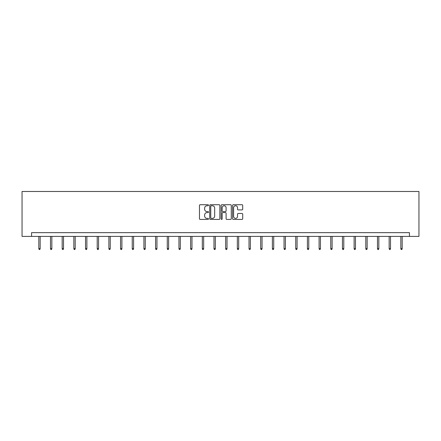 <?xml version="1.0" encoding="UTF-8"?>
<svg xmlns="http://www.w3.org/2000/svg" width="441" height="441" viewBox="0 0 441 441"><rect width="100%" height="100%" fill="white"/><g stroke="black" fill="none" stroke-linecap="round" stroke-linejoin="round"><path stroke-width="0.66" d="M208.521 205.236A0.513 0.513 0 0 0 208.009 204.723L200.203 204.723A0.733 0.733 0 0 0 199.464 205.456L199.464 218.686A0.733 0.733 0 0 0 200.203 219.42L208.009 219.42A0.513 0.513 0 0 0 208.521 218.907A0.513 0.513 0 0 0 208.009 218.389L207 218.389A2.354 2.354 0 0 1 204.646 216.04L204.646 214.938A2.354 2.354 0 0 1 207 212.584L208.009 212.584A0.513 0.513 0 0 0 208.521 212.071A0.513 0.513 0 0 0 208.009 211.559L207 211.559A2.354 2.354 0 0 1 204.646 209.205L204.646 208.102A2.354 2.354 0 0 1 207 205.754L208.009 205.754A0.513 0.513 0 0 0 208.521 205.236M241.977 209.905A0.733 0.733 0 0 0 242.71 209.166L242.71 205.456A0.733 0.733 0 0 0 241.977 204.723L233.306 204.723A0.733 0.733 0 0 0 232.567 205.456L232.567 218.686A0.733 0.733 0 0 0 233.306 219.42L241.977 219.42A0.733 0.733 0 0 0 242.71 218.686L242.71 214.199A0.733 0.733 0 0 0 241.977 213.466L238.261 213.466A0.733 0.733 0 0 0 237.528 214.199L237.528 216.426A1.968 1.968 0 0 1 235.566 218.389A1.968 1.968 0 0 1 233.598 216.426L233.598 207.717A1.968 1.968 0 0 1 235.566 205.754A1.968 1.968 0 0 1 237.528 207.717L237.528 209.166A0.733 0.733 0 0 0 238.261 209.905L241.977 209.905M409.441 236.398L418.95 236.398L418.95 191.482L22.05 191.482L22.05 236.398L409.441 236.398L409.441 232.655L31.559 232.655L31.559 236.398M219.855 205.456A0.733 0.733 0 0 0 219.122 204.723L210.451 204.723A0.733 0.733 0 0 0 209.718 205.456L209.718 218.686A0.733 0.733 0 0 0 210.451 219.42L219.122 219.42A0.733 0.733 0 0 0 219.855 218.686L219.855 205.456M221.878 204.723L230.549 204.723A0.733 0.733 0 0 1 231.282 205.456L231.282 218.686A0.733 0.733 0 0 1 230.549 219.42L226.839 219.42A0.733 0.733 0 0 1 226.101 218.686L226.101 213.323A0.733 0.733 0 0 0 225.368 212.584L222.909 212.584A0.733 0.733 0 0 0 222.17 213.323L222.17 218.907A0.513 0.513 0 0 1 221.658 219.42A0.513 0.513 0 0 1 221.145 218.907L221.145 205.456A0.733 0.733 0 0 1 221.878 204.723M211.261 205.754A0.513 0.513 0 0 0 210.748 206.267L210.748 217.876A0.513 0.513 0 0 0 211.261 218.389L212.325 218.389A2.354 2.354 0 0 0 214.679 216.04L214.679 208.102A2.354 2.354 0 0 0 212.325 205.754L211.261 205.754M226.101 207.755A1.968 1.968 0 0 0 224.138 205.787A1.968 1.968 0 0 0 222.17 207.755L222.17 210.82A0.733 0.733 0 0 0 222.909 211.559L225.368 211.559A0.733 0.733 0 0 0 226.101 210.82L226.101 207.755M40.164 248.542L39.866 249.518L39.117 249.518L38.819 248.542L40.164 248.542L40.164 236.398M38.819 248.542L38.819 236.398M51.845 248.542L51.542 249.518L50.798 249.518L50.494 248.542L51.845 248.542L51.845 236.398M50.494 248.542L50.494 236.398M63.521 248.542L63.223 249.518L62.473 249.518L62.175 248.542L63.521 248.542L63.521 236.398M62.175 248.542L62.175 236.398M75.202 248.542L74.898 249.518L74.154 249.518L73.851 248.542L75.202 248.542L75.202 236.398M73.851 248.542L73.851 236.398M86.877 248.542L86.579 249.518L85.83 249.518L85.532 248.542L86.877 248.542L86.877 236.398M85.532 248.542L85.532 236.398M98.558 248.542L98.255 249.518L97.505 249.518L97.207 248.542L98.558 248.542L98.558 236.398M97.207 248.542L97.207 236.398M110.233 248.542L109.936 249.518L109.186 249.518L108.888 248.542L110.233 248.542L110.233 236.398M108.888 248.542L108.888 236.398M121.909 248.542L121.611 249.518L120.862 249.518L120.564 248.542L121.909 248.542L121.909 236.398M120.564 248.542L120.564 236.398M133.59 248.542L133.292 249.518L132.543 249.518L132.239 248.542L133.59 248.542L133.59 236.398M132.239 248.542L132.239 236.398M145.265 248.542L144.968 249.518L144.218 249.518L143.92 248.542L145.265 248.542L145.265 236.398M143.92 248.542L143.92 236.398M156.946 248.542L156.643 249.518L155.899 249.518L155.596 248.542L156.946 248.542L156.946 236.398M155.596 248.542L155.596 236.398M168.622 248.542L168.324 249.518L167.574 249.518L167.277 248.542L168.622 248.542L168.622 236.398M167.277 248.542L167.277 236.398M180.303 248.542L180 249.518L179.255 249.518L178.952 248.542L180.303 248.542L180.303 236.398M178.952 248.542L178.952 236.398M191.978 248.542L191.681 249.518L190.931 249.518L190.633 248.542L191.978 248.542L191.978 236.398M190.633 248.542L190.633 236.398M203.659 248.542L203.356 249.518L202.606 249.518L202.309 248.542L203.659 248.542L203.659 236.398M202.309 248.542L202.309 236.398M215.335 248.542L215.037 249.518L214.287 249.518L213.99 248.542L215.335 248.542L215.335 236.398M213.99 248.542L213.99 236.398M227.01 248.542L226.713 249.518L225.963 249.518L225.665 248.542L227.01 248.542L227.01 236.398M225.665 248.542L225.665 236.398M238.691 248.542L238.394 249.518L237.644 249.518L237.341 248.542L238.691 248.542L238.691 236.398M237.341 248.542L237.341 236.398M250.367 248.542L250.069 249.518L249.319 249.518L249.022 248.542L250.367 248.542L250.367 236.398M249.022 248.542L249.022 236.398M262.048 248.542L261.745 249.518L261 249.518L260.697 248.542L262.048 248.542L262.048 236.398M260.697 248.542L260.697 236.398M273.723 248.542L273.426 249.518L272.676 249.518L272.378 248.542L273.723 248.542L273.723 236.398M272.378 248.542L272.378 236.398M285.404 248.542L285.101 249.518L284.357 249.518L284.054 248.542L285.404 248.542L285.404 236.398M284.054 248.542L284.054 236.398M297.08 248.542L296.782 249.518L296.032 249.518L295.735 248.542L297.08 248.542L297.08 236.398M295.735 248.542L295.735 236.398M308.761 248.542L308.457 249.518L307.708 249.518L307.41 248.542L308.761 248.542L308.761 236.398M307.41 248.542L307.41 236.398M320.436 248.542L320.138 249.518L319.389 249.518L319.091 248.542L320.436 248.542L320.436 236.398M319.091 248.542L319.091 236.398M332.112 248.542L331.814 249.518L331.064 249.518L330.767 248.542L332.112 248.542L332.112 236.398M330.767 248.542L330.767 236.398M343.793 248.542L343.495 249.518L342.745 249.518L342.442 248.542L343.793 248.542L343.793 236.398M342.442 248.542L342.442 236.398M355.468 248.542L355.17 249.518L354.421 249.518L354.123 248.542L355.468 248.542L355.468 236.398M354.123 248.542L354.123 236.398M367.149 248.542L366.846 249.518L366.102 249.518L365.798 248.542L367.149 248.542L367.149 236.398M365.798 248.542L365.798 236.398M378.825 248.542L378.527 249.518L377.777 249.518L377.479 248.542L378.825 248.542L378.825 236.398M377.479 248.542L377.479 236.398M390.505 248.542L390.202 249.518L389.458 249.518L389.155 248.542L390.505 248.542L390.505 236.398M389.155 248.542L389.155 236.398M402.181 248.542L401.883 249.518L401.134 249.518L400.836 248.542L402.181 248.542L402.181 236.398M400.836 248.542L400.836 236.398"/></g></svg>

